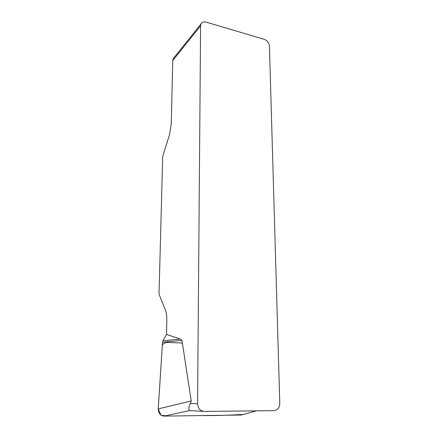 <?xml version="1.0" encoding="UTF-8"?>
<svg xmlns="http://www.w3.org/2000/svg" width="438" height="438" viewBox="0 0 438 438"><rect width="100%" height="100%" fill="white"/><g stroke="black" fill="none" stroke-linecap="round" stroke-linejoin="round"><path stroke-width="0.66" d="M173.141 58.78L201.009 23.97C202.049 22.146 203.774 21.539 206.189 22.141L264.256 39.343C267.311 40.553 269.031 42.754 269.419 45.946L279.778 403.294C279.789 405.982 278.897 408.074 277.101 409.568L274.029 410.669L204.256 411.413C200.177 410.981 197.949 408.397 197.571 403.672L200.593 25.847L172.725 60.532L173.141 58.78L174.089 57.602M243.254 414.436L241.042 415.032L164.234 416.1C160.363 415.689 158.359 413.291 158.233 408.895L162.536 342.204L162.974 340.726L166.517 334.479L166.834 320.583C166.9 316.181 166.407 312.612 165.345 309.874L159.027 294.139L162.69 156.574L169.451 134.86L171.291 123.855L172.725 60.532M166.517 334.479L180.27 339.012L181.973 340.359L191.225 400.94L190.289 403.524L197.571 403.672M203.615 411.386L189.479 410.598C188.4 409.579 188.668 407.22 190.289 403.524M201.009 23.97L200.593 25.847M162.974 340.726L180.27 339.012M162.536 342.204L181.973 340.359M182.383 343.047L171.274 342.576C167.086 341.875 164.113 342.68 162.356 344.991L158.233 408.857L161.02 415.219L167.716 416.051L200.374 415.596C215.2 415.684 229.567 415.273 243.484 414.375M158.233 408.895L191.225 400.94M189.479 410.598L164.234 416.1M241.042 415.032L256.608 410.855"/></g></svg>
